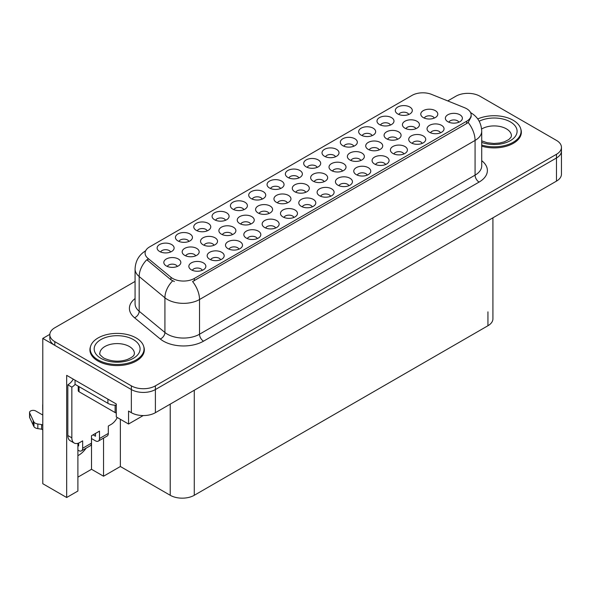 <?xml version="1.0" encoding="UTF-8"?>
<svg xmlns="http://www.w3.org/2000/svg" width="591" height="591" viewBox="0 0 591 591"><rect width="100%" height="100%" fill="white"/><g stroke="black" fill="none" stroke-linecap="round" stroke-linejoin="round"><path stroke-width="0.89" d="M403.882 153.963A5.097 2.948 0 0 0 402.508 152.522A5.097 2.948 0 0 0 397.484 151.776A5.097 2.948 0 0 0 393.924 153.963M404.916 146.509A8.503 4.905 0 0 0 394.02 145.962A8.503 4.905 0 0 0 391.205 152.064A8.503 4.905 0 0 0 392.889 153.453A8.503 4.905 0 0 0 406.601 152.064A8.503 4.905 0 0 0 404.916 146.509M188.913 241.416A5.097 2.948 0 0 0 187.546 239.983A5.097 2.948 0 0 0 182.523 239.237A5.097 2.948 0 0 0 178.962 241.416M189.947 233.97A8.503 4.905 0 0 0 179.058 233.423A8.503 4.905 0 0 0 176.244 239.525A8.503 4.905 0 0 0 177.928 240.906A8.503 4.905 0 0 0 191.639 239.525A8.503 4.905 0 0 0 189.947 233.97M269.075 213.462A5.097 2.948 0 0 0 267.708 212.029A5.097 2.948 0 0 0 262.677 211.282A5.097 2.948 0 0 0 259.124 213.462M270.109 206.015A8.503 4.905 0 0 0 259.213 205.469A8.503 4.905 0 0 0 256.398 211.571A8.503 4.905 0 0 0 258.09 212.952A8.503 4.905 0 0 0 271.794 211.571A8.503 4.905 0 0 0 270.109 206.015M348.912 185.692A5.097 2.948 0 0 0 347.545 184.259A5.097 2.948 0 0 0 342.514 183.513A5.097 2.948 0 0 0 338.961 185.692M349.946 178.246A8.503 4.905 0 0 0 339.057 177.699A8.503 4.905 0 0 0 336.235 183.801A8.503 4.905 0 0 0 337.926 185.19A8.503 4.905 0 0 0 351.63 183.801A8.503 4.905 0 0 0 349.946 178.246M214.008 245.258A5.097 2.948 0 0 0 212.642 243.817A5.097 2.948 0 0 0 207.618 243.071A5.097 2.948 0 0 0 204.058 245.258M215.043 237.804A8.503 4.905 0 0 0 204.154 237.257A8.503 4.905 0 0 0 201.339 243.359A8.503 4.905 0 0 0 203.023 244.748A8.503 4.905 0 0 0 216.734 243.359A8.503 4.905 0 0 0 215.043 237.804M372.138 135.635A5.097 2.948 0 0 0 370.771 134.201A5.097 2.948 0 0 0 365.748 133.455A5.097 2.948 0 0 0 362.187 135.635M373.172 128.188A8.503 4.905 0 0 0 362.283 127.641A8.503 4.905 0 0 0 359.468 133.736A8.503 4.905 0 0 0 361.153 135.125A8.503 4.905 0 0 0 374.864 133.736A8.503 4.905 0 0 0 373.172 128.188M202.329 270.323A5.097 2.948 0 0 0 200.962 268.89A5.097 2.948 0 0 0 195.939 268.144A5.097 2.948 0 0 0 192.378 270.323M203.37 262.869A8.503 4.905 0 0 0 192.474 262.323A8.503 4.905 0 0 0 189.659 268.425A8.503 4.905 0 0 0 191.344 269.814A8.503 4.905 0 0 0 205.055 268.425A8.503 4.905 0 0 0 203.37 262.869M379.2 149.885A5.097 2.948 0 0 0 377.834 148.452A5.097 2.948 0 0 0 372.803 147.706A5.097 2.948 0 0 0 369.249 149.885M380.235 142.431A8.503 4.905 0 0 0 369.345 141.884A8.503 4.905 0 0 0 366.523 147.986A8.503 4.905 0 0 0 368.215 149.375A8.503 4.905 0 0 0 381.919 147.986A8.503 4.905 0 0 0 380.235 142.431M458.845 122.226A5.097 2.948 0 0 0 457.478 120.793A5.097 2.948 0 0 0 452.455 120.047A5.097 2.948 0 0 0 448.894 122.226M459.879 114.772A8.503 4.905 0 0 0 448.99 114.226A8.503 4.905 0 0 0 446.168 120.328A8.503 4.905 0 0 0 447.86 121.716A8.503 4.905 0 0 0 461.571 120.328A8.503 4.905 0 0 0 459.879 114.772M170.592 251.995A5.097 2.948 0 0 0 169.225 250.562A5.097 2.948 0 0 0 164.202 249.816A5.097 2.948 0 0 0 160.641 251.995M171.626 244.548A8.503 4.905 0 0 0 160.737 244.002A8.503 4.905 0 0 0 157.923 250.096A8.503 4.905 0 0 0 159.607 251.485A8.503 4.905 0 0 0 173.318 250.096A8.503 4.905 0 0 0 171.626 244.548M324.134 181.673A5.097 2.948 0 0 0 322.767 180.24A5.097 2.948 0 0 0 317.744 179.494A5.097 2.948 0 0 0 314.183 181.673M325.176 174.227A8.503 4.905 0 0 0 314.279 173.673A8.503 4.905 0 0 0 311.464 179.775A8.503 4.905 0 0 0 313.149 181.164A8.503 4.905 0 0 0 326.86 179.775A8.503 4.905 0 0 0 325.176 174.227M207.234 230.837A5.097 2.948 0 0 0 205.867 229.404A5.097 2.948 0 0 0 200.844 228.658A5.097 2.948 0 0 0 197.283 230.837M208.276 223.391A8.503 4.905 0 0 0 197.379 222.844A8.503 4.905 0 0 0 194.565 228.946A8.503 4.905 0 0 0 196.249 230.335A8.503 4.905 0 0 0 209.96 228.946A8.503 4.905 0 0 0 208.276 223.391M422.203 143.384A5.097 2.948 0 0 0 420.829 141.951A5.097 2.948 0 0 0 415.805 141.205A5.097 2.948 0 0 0 412.252 143.384M423.237 135.93A8.503 4.905 0 0 0 412.341 135.383A8.503 4.905 0 0 0 409.526 141.485A8.503 4.905 0 0 0 411.21 142.874A8.503 4.905 0 0 0 424.922 141.485A8.503 4.905 0 0 0 423.237 135.93M342.492 171.08A5.097 2.948 0 0 0 341.125 169.639A5.097 2.948 0 0 0 336.094 168.893A5.097 2.948 0 0 0 332.541 171.08M343.526 163.626A8.503 4.905 0 0 0 332.63 163.079A8.503 4.905 0 0 0 329.815 169.181A8.503 4.905 0 0 0 331.507 170.57A8.503 4.905 0 0 0 345.21 169.181A8.503 4.905 0 0 0 343.526 163.626M232.366 234.657A5.097 2.948 0 0 0 230.992 233.223A5.097 2.948 0 0 0 225.969 232.477A5.097 2.948 0 0 0 222.415 234.657M233.401 227.21A8.503 4.905 0 0 0 222.504 226.663A8.503 4.905 0 0 0 219.689 232.758A8.503 4.905 0 0 0 221.381 234.147A8.503 4.905 0 0 0 235.085 232.758A8.503 4.905 0 0 0 233.401 227.21M367.233 175.113A5.097 2.948 0 0 0 365.866 173.68A5.097 2.948 0 0 0 360.842 172.934A5.097 2.948 0 0 0 357.282 175.113M368.267 167.667A8.503 4.905 0 0 0 357.378 167.12A8.503 4.905 0 0 0 354.563 173.222A8.503 4.905 0 0 0 356.247 174.611A8.503 4.905 0 0 0 369.959 173.222A8.503 4.905 0 0 0 368.267 167.667M287.425 202.868A5.097 2.948 0 0 0 286.059 201.435A5.097 2.948 0 0 0 281.035 200.689A5.097 2.948 0 0 0 277.475 202.868M288.467 195.414A8.503 4.905 0 0 0 277.571 194.867A8.503 4.905 0 0 0 274.756 200.97A8.503 4.905 0 0 0 276.44 202.358A8.503 4.905 0 0 0 290.151 200.97A8.503 4.905 0 0 0 288.467 195.414M257.299 238.587A5.097 2.948 0 0 0 255.933 237.154A5.097 2.948 0 0 0 250.909 236.407A5.097 2.948 0 0 0 247.348 238.587M258.333 231.14A8.503 4.905 0 0 0 247.444 230.586A8.503 4.905 0 0 0 244.622 236.688A8.503 4.905 0 0 0 246.314 238.077A8.503 4.905 0 0 0 260.025 236.688A8.503 4.905 0 0 0 258.333 231.14M317.175 167.371A5.097 2.948 0 0 0 315.801 165.938A5.097 2.948 0 0 0 310.777 165.192A5.097 2.948 0 0 0 307.224 167.371M318.209 159.917A8.503 4.905 0 0 0 307.313 159.371A8.503 4.905 0 0 0 304.498 165.473A8.503 4.905 0 0 0 306.182 166.861A8.503 4.905 0 0 0 319.894 165.473A8.503 4.905 0 0 0 318.209 159.917M220.657 259.745A5.097 2.948 0 0 0 219.283 258.311A5.097 2.948 0 0 0 214.26 257.565A5.097 2.948 0 0 0 210.706 259.745M221.691 252.291A8.503 4.905 0 0 0 210.795 251.744A8.503 4.905 0 0 0 207.98 257.846A8.503 4.905 0 0 0 209.665 259.235A8.503 4.905 0 0 0 223.376 257.846A8.503 4.905 0 0 0 221.691 252.291M397.551 139.284A5.097 2.948 0 0 0 396.184 137.851A5.097 2.948 0 0 0 391.161 137.105A5.097 2.948 0 0 0 387.6 139.284M398.593 131.837A8.503 4.905 0 0 0 387.696 131.291A8.503 4.905 0 0 0 384.881 137.393A8.503 4.905 0 0 0 386.566 138.774A8.503 4.905 0 0 0 400.277 137.393A8.503 4.905 0 0 0 398.593 131.837M225.563 220.266A5.097 2.948 0 0 0 224.188 218.825A5.097 2.948 0 0 0 219.165 218.079A5.097 2.948 0 0 0 215.612 220.266M226.597 212.812A8.503 4.905 0 0 0 215.7 212.265A8.503 4.905 0 0 0 212.886 218.367A8.503 4.905 0 0 0 214.57 219.756A8.503 4.905 0 0 0 228.281 218.367A8.503 4.905 0 0 0 226.597 212.812M360.842 160.479A5.097 2.948 0 0 0 359.476 159.045A5.097 2.948 0 0 0 354.452 158.299A5.097 2.948 0 0 0 350.891 160.479M361.884 153.032A8.503 4.905 0 0 0 350.988 152.485A8.503 4.905 0 0 0 348.173 158.58A8.503 4.905 0 0 0 349.857 159.969A8.503 4.905 0 0 0 363.568 158.58A8.503 4.905 0 0 0 361.884 153.032M440.524 132.805A5.097 2.948 0 0 0 439.157 131.372A5.097 2.948 0 0 0 434.126 130.626A5.097 2.948 0 0 0 430.573 132.805M441.558 125.351A8.503 4.905 0 0 0 430.662 124.804A8.503 4.905 0 0 0 427.847 130.906A8.503 4.905 0 0 0 429.539 132.295A8.503 4.905 0 0 0 443.243 130.906A8.503 4.905 0 0 0 441.558 125.351M280.526 188.529A5.097 2.948 0 0 0 279.159 187.096A5.097 2.948 0 0 0 274.135 186.35A5.097 2.948 0 0 0 270.575 188.529M281.56 181.075A8.503 4.905 0 0 0 270.671 180.528A8.503 4.905 0 0 0 267.856 186.63A8.503 4.905 0 0 0 269.54 188.019A8.503 4.905 0 0 0 283.252 186.63A8.503 4.905 0 0 0 281.56 181.075M293.941 217.429A5.097 2.948 0 0 0 292.575 215.996A5.097 2.948 0 0 0 287.551 215.25A5.097 2.948 0 0 0 283.99 217.429M294.983 209.982A8.503 4.905 0 0 0 284.086 209.436A8.503 4.905 0 0 0 281.272 215.53A8.503 4.905 0 0 0 282.956 216.919A8.503 4.905 0 0 0 296.667 215.53A8.503 4.905 0 0 0 294.983 209.982M243.884 209.687A5.097 2.948 0 0 0 242.517 208.246A5.097 2.948 0 0 0 237.486 207.5A5.097 2.948 0 0 0 233.933 209.687M244.918 202.233A8.503 4.905 0 0 0 234.021 201.686A8.503 4.905 0 0 0 231.207 207.788A8.503 4.905 0 0 0 232.898 209.177A8.503 4.905 0 0 0 246.602 207.788A8.503 4.905 0 0 0 244.918 202.233M415.909 128.69A5.097 2.948 0 0 0 414.542 127.257A5.097 2.948 0 0 0 409.511 126.511A5.097 2.948 0 0 0 405.958 128.69M416.943 121.236A8.503 4.905 0 0 0 406.054 120.69A8.503 4.905 0 0 0 403.232 126.792A8.503 4.905 0 0 0 404.924 128.181A8.503 4.905 0 0 0 418.635 126.792A8.503 4.905 0 0 0 416.943 121.236M312.27 206.85A5.097 2.948 0 0 0 310.896 205.417A5.097 2.948 0 0 0 305.872 204.671A5.097 2.948 0 0 0 302.319 206.85M313.304 199.403A8.503 4.905 0 0 0 302.407 198.857A8.503 4.905 0 0 0 299.593 204.951A8.503 4.905 0 0 0 301.277 206.34A8.503 4.905 0 0 0 314.988 204.951A8.503 4.905 0 0 0 313.304 199.403M335.496 156.792A5.097 2.948 0 0 0 334.122 155.359A5.097 2.948 0 0 0 329.098 154.613A5.097 2.948 0 0 0 325.545 156.792M336.53 149.346A8.503 4.905 0 0 0 325.634 148.792A8.503 4.905 0 0 0 322.819 154.894A8.503 4.905 0 0 0 324.511 156.283A8.503 4.905 0 0 0 338.215 154.894A8.503 4.905 0 0 0 336.53 149.346M195.658 255.851A5.097 2.948 0 0 0 194.284 254.418A5.097 2.948 0 0 0 189.26 253.672A5.097 2.948 0 0 0 185.707 255.851M196.692 248.405A8.503 4.905 0 0 0 185.796 247.851A8.503 4.905 0 0 0 182.981 253.953A8.503 4.905 0 0 0 184.665 255.342A8.503 4.905 0 0 0 198.377 253.953A8.503 4.905 0 0 0 196.692 248.405M275.62 228.008A5.097 2.948 0 0 0 274.254 226.575A5.097 2.948 0 0 0 269.23 225.828A5.097 2.948 0 0 0 265.669 228.008M276.654 220.561A8.503 4.905 0 0 0 265.765 220.015A8.503 4.905 0 0 0 262.951 226.109A8.503 4.905 0 0 0 264.635 227.498A8.503 4.905 0 0 0 278.346 226.109A8.503 4.905 0 0 0 276.654 220.561M330.591 196.271A5.097 2.948 0 0 0 329.217 194.838A5.097 2.948 0 0 0 324.193 194.092A5.097 2.948 0 0 0 320.64 196.271M331.625 188.825A8.503 4.905 0 0 0 320.728 188.278A8.503 4.905 0 0 0 317.914 194.38A8.503 4.905 0 0 0 319.605 195.761A8.503 4.905 0 0 0 333.309 194.38A8.503 4.905 0 0 0 331.625 188.825M177.3 266.445A5.097 2.948 0 0 0 175.933 265.012A5.097 2.948 0 0 0 170.91 264.266A5.097 2.948 0 0 0 167.349 266.445M178.334 258.998A8.503 4.905 0 0 0 167.445 258.452A8.503 4.905 0 0 0 164.63 264.554A8.503 4.905 0 0 0 166.315 265.943A8.503 4.905 0 0 0 180.026 264.554A8.503 4.905 0 0 0 178.334 258.998M353.817 146.213A5.097 2.948 0 0 0 352.45 144.78A5.097 2.948 0 0 0 347.419 144.034A5.097 2.948 0 0 0 343.866 146.213M354.851 138.767A8.503 4.905 0 0 0 343.962 138.213A8.503 4.905 0 0 0 341.14 144.315A8.503 4.905 0 0 0 342.832 145.704A8.503 4.905 0 0 0 356.536 144.315A8.503 4.905 0 0 0 354.851 138.767M238.978 249.166A5.097 2.948 0 0 0 237.612 247.732A5.097 2.948 0 0 0 232.581 246.986A5.097 2.948 0 0 0 229.027 249.166M240.012 241.712A8.503 4.905 0 0 0 229.116 241.165A8.503 4.905 0 0 0 226.301 247.267A8.503 4.905 0 0 0 227.993 248.656A8.503 4.905 0 0 0 241.697 247.267A8.503 4.905 0 0 0 240.012 241.712M434.267 118.097A5.097 2.948 0 0 0 432.893 116.656A5.097 2.948 0 0 0 427.869 115.91A5.097 2.948 0 0 0 424.308 118.097M435.301 110.643A8.503 4.905 0 0 0 424.404 110.096A8.503 4.905 0 0 0 421.59 116.198A8.503 4.905 0 0 0 423.274 117.587A8.503 4.905 0 0 0 436.985 116.198A8.503 4.905 0 0 0 435.301 110.643M298.847 177.95A5.097 2.948 0 0 0 297.48 176.517A5.097 2.948 0 0 0 292.456 175.771A5.097 2.948 0 0 0 288.896 177.95M299.888 170.496A8.503 4.905 0 0 0 288.992 169.949A8.503 4.905 0 0 0 286.177 176.052A8.503 4.905 0 0 0 287.861 177.44A8.503 4.905 0 0 0 301.573 176.052A8.503 4.905 0 0 0 299.888 170.496M305.783 192.274A5.097 2.948 0 0 0 304.417 190.834A5.097 2.948 0 0 0 299.386 190.088A5.097 2.948 0 0 0 295.832 192.274M306.818 184.82A8.503 4.905 0 0 0 295.921 184.274A8.503 4.905 0 0 0 293.106 190.376A8.503 4.905 0 0 0 294.798 191.765A8.503 4.905 0 0 0 308.502 190.376A8.503 4.905 0 0 0 306.818 184.82M385.554 164.542A5.097 2.948 0 0 0 384.187 163.101A5.097 2.948 0 0 0 379.163 162.355A5.097 2.948 0 0 0 375.603 164.542M386.588 157.088A8.503 4.905 0 0 0 375.699 156.541A8.503 4.905 0 0 0 372.884 162.643A8.503 4.905 0 0 0 374.568 164.032A8.503 4.905 0 0 0 388.28 162.643A8.503 4.905 0 0 0 386.588 157.088M408.78 114.477A5.097 2.948 0 0 0 407.413 113.044A5.097 2.948 0 0 0 402.39 112.297A5.097 2.948 0 0 0 398.829 114.477M409.822 107.03A8.503 4.905 0 0 0 398.925 106.483A8.503 4.905 0 0 0 396.11 112.578A8.503 4.905 0 0 0 397.795 113.967A8.503 4.905 0 0 0 411.506 112.578A8.503 4.905 0 0 0 409.822 107.03M250.717 224.063A5.097 2.948 0 0 0 249.35 222.63A5.097 2.948 0 0 0 244.327 221.884A5.097 2.948 0 0 0 240.766 224.063M251.751 216.609A8.503 4.905 0 0 0 240.862 216.062A8.503 4.905 0 0 0 238.047 222.164A8.503 4.905 0 0 0 239.732 223.553A8.503 4.905 0 0 0 253.443 222.164A8.503 4.905 0 0 0 251.751 216.609M262.205 199.108A5.097 2.948 0 0 0 260.838 197.675A5.097 2.948 0 0 0 255.807 196.921A5.097 2.948 0 0 0 252.254 199.108M263.239 191.654A8.503 4.905 0 0 0 252.35 191.107A8.503 4.905 0 0 0 249.528 197.209A8.503 4.905 0 0 0 251.219 198.598A8.503 4.905 0 0 0 264.931 197.209A8.503 4.905 0 0 0 263.239 191.654M390.459 125.056A5.097 2.948 0 0 0 389.092 123.622A5.097 2.948 0 0 0 384.069 122.876A5.097 2.948 0 0 0 380.508 125.056M391.493 117.609A8.503 4.905 0 0 0 380.604 117.062A8.503 4.905 0 0 0 377.789 123.157A8.503 4.905 0 0 0 379.474 124.546A8.503 4.905 0 0 0 393.185 123.157A8.503 4.905 0 0 0 391.493 117.609M466.661 108.729A15.3 8.835 0 0 0 464.622 107.739L431.622 94.405A15.3 8.835 0 0 0 412.023 95.395L149.567 246.92A15.3 8.835 0 0 0 145.083 253.17A15.3 8.835 0 0 0 147.846 258.237L170.954 277.29A15.3 8.835 0 0 0 194.313 278.464L466.661 121.229A15.3 8.835 0 0 0 471.145 114.979A15.3 8.835 0 0 0 466.661 108.729M49.843 334.343L42.788 338.414L131.35 389.55A17.006 9.818 0 0 0 155.396 389.55L556.471 157.989A17.006 9.818 0 0 0 561.45 151.052A17.006 9.818 0 0 1 556.471 157.989L155.396 389.55A17.006 9.818 0 0 1 131.35 389.55L54.808 345.358A17.006 9.818 0 0 1 49.829 338.414L49.829 334.713A17.006 9.818 0 0 0 54.808 341.657L131.35 385.849A17.006 9.818 0 0 0 155.396 385.849L556.471 154.288A17.006 9.818 0 0 0 561.45 147.351A17.006 9.818 0 0 0 556.471 140.407L479.929 96.215A17.006 9.818 0 0 0 455.883 96.215L447.734 100.921M468.545 93.348L467.259 93.348M77.894 443.316L77.894 491.032L66.672 497.511L66.672 375.344L116.287 403.985L116.287 416.943L128.55 424.02L128.55 411.063L131.35 412.688A17.006 9.818 0 0 0 155.396 412.688L556.471 181.127A17.006 9.818 0 0 0 561.45 174.19L561.45 147.351M143.207 415.562L128.55 424.02M66.672 497.511L42.788 483.719L42.788 338.414M492.924 217.82L492.924 318.8A17.006 9.818 180 0 1 487.944 325.737L194.269 495.288A17.006 9.818 180 0 1 170.223 495.288L120.372 466.506L120.372 419.3M120.372 466.506L103.543 476.22L103.543 438.108M77.894 477.151L91.516 469.284L103.543 476.22M77.894 455.646A18.136 10.468 120 0 0 86.146 448.155M91.516 469.284L91.516 438.552M90.504 346.644A27.201 15.706 0 0 0 89.921 349.865A27.201 15.706 0 0 0 97.892 360.975A27.201 15.706 0 0 0 127.538 364.381A27.201 15.706 0 0 0 144.33 349.865A27.201 15.706 0 0 0 143.753 346.644M90.209 351.313A27.201 15.706 0 0 0 90.113 351.719M471.145 114.979L471.145 116.855L468.146 122.455L466.661 123.534L192.592 281.545A19.835 11.451 60 0 1 199.522 299.519A22.672 13.091 180 0 1 167.46 299.519A22.672 13.091 180 0 1 164.919 297.775L139.173 276.544A22.672 13.091 180 0 1 135.073 269.038L135.073 303.744A22.672 13.091 0 0 0 139.173 311.25L164.919 332.482A22.672 13.091 0 0 0 167.46 334.225A22.672 13.091 0 0 0 199.522 334.225L475.075 175.135A22.672 13.091 0 0 0 481.717 165.879L481.717 131.172A22.672 13.091 180 0 1 475.075 140.429A19.835 11.451 -120 0 0 468.146 122.455M174.389 281.545L170.954 279.809L146.819 259.715A19.835 13.268 129.5 0 0 139.173 276.544L139.173 311.25A5.666 3.79 -50.5 0 1 134.534 317.751A28.338 16.363 180 0 1 135.073 298.551M481.717 146.162A27.201 15.706 0 0 0 521.358 132.192A27.201 15.706 0 0 0 520.774 128.971M135.073 281.434L54.808 327.769A17.006 9.818 0 0 0 49.829 334.713M144.138 351.719A27.201 15.706 0 0 0 144.049 351.313M521.166 134.046A27.201 15.706 0 0 0 521.077 133.632M481.717 145.054A26.92 15.543 0 0 0 521.077 131.268A26.92 15.543 0 0 0 513.187 120.276A26.92 15.543 0 0 0 477.75 118.946M117.277 417.519A11.332 6.545 -60 0 1 111.115 424.419L108.308 426.037L108.308 433.439L99.495 438.529A5.666 3.273 60 0 1 98.32 441.122A5.666 3.273 60 0 1 95.483 440.842L91.479 438.529M99.495 438.529L99.495 431.127L91.479 435.759L91.479 443.161L82.659 448.251L82.659 440.849L79.859 442.467A11.332 6.545 -60 0 1 74.185 443.028A11.332 6.545 -60 0 1 71.843 437.835L71.843 387.12L67.832 384.807A11.332 6.545 120 0 0 73.299 379.171M93.082 434.828L95.483 436.217L95.483 433.439M75.05 380.176L75.05 384.342L107.909 403.313A11.332 6.545 0 0 0 116.287 405.227M74.185 443.028L70.181 440.716A11.332 6.545 -60 0 1 67.832 435.523L67.832 384.807M75.138 384.394A11.332 6.545 -60 0 1 71.843 387.12M77.894 445.496L78.655 445.932L78.655 443.058M42.788 429.856L41.606 429.169L41.606 424.545L42.788 425.225M82.659 448.251A5.666 3.273 60 0 1 81.492 450.844A5.666 3.273 60 0 1 78.655 450.564L77.894 450.12M42.788 415.045L35.726 410.974A3.62 2.091 180 0 0 31.781 410.516A3.62 2.091 180 0 0 29.55 412.452A3.62 2.091 180 0 0 29.676 412.991L33.968 422.114A5.666 3.273 0 0 0 37.831 424.006L41.606 424.545M41.606 429.169L37.831 428.638L37.831 424.006M33.968 422.114L33.968 426.746L29.676 417.615A3.62 2.091 0 0 1 29.55 417.076L29.55 412.452M33.968 426.746A5.666 3.273 0 0 0 37.831 428.638M81.492 450.844L90.305 445.754A5.666 3.273 -120 0 0 91.479 443.161M33.207 420.607L33.207 425.232M98.32 441.122L107.134 436.032A5.666 3.273 -120 0 0 108.308 433.439M42.788 405.367A3.62 2.091 180 0 1 42.685 404.865A3.62 2.091 180 0 1 42.788 404.37M42.685 404.865L42.685 409.497A3.62 2.091 0 0 0 42.788 409.991M98.091 359.934A26.92 15.543 0 0 0 127.427 363.302A26.92 15.543 0 0 0 144.049 348.941A26.92 15.543 0 0 0 136.159 337.956A26.92 15.543 0 0 0 106.823 334.58A26.92 15.543 0 0 0 90.209 348.941A26.92 15.543 0 0 0 98.091 359.934M116.287 412.976A2.837 1.633 180 0 1 115.119 412.57L79.054 391.744A2.837 1.633 180 0 1 78.226 390.592L78.226 386.182M556.471 181.127L556.471 154.288M155.396 412.688L155.396 385.849M131.35 412.688L131.35 385.849M194.269 495.288L194.269 390.245M487.944 325.737L487.944 311.856M170.223 495.288L170.223 404.126M147.846 258.237L147.846 260.757M170.954 277.29L170.954 279.809M194.313 278.464L194.313 280.769M466.661 121.229L466.661 123.534M203.526 341.17A5.666 3.273 60 0 1 199.522 334.225L199.522 299.519L475.075 140.429L475.075 175.135A5.666 3.273 60 0 0 479.087 182.08L203.526 341.17A28.338 16.363 180 0 1 163.456 341.17A28.338 16.363 180 0 1 160.279 338.983L134.534 317.751M172.646 280.858A19.835 13.268 129.5 0 0 164.919 297.775L164.919 332.482A5.666 3.79 -50.5 0 1 160.279 338.983M481.717 160.693A28.338 16.363 180 0 1 479.087 182.08M54.808 341.657L54.808 345.358M479.183 121.221A22.953 13.253 180 0 1 510.38 121.901A22.953 13.253 180 0 1 512.013 139.587A22.953 13.253 180 0 1 481.717 142.409M481.717 140.872L487.087 142.719L493.921 143.48L499.69 143.022L504.322 141.825L508.807 139.55L511.03 137.23L511.437 135.893A17.287 9.981 0 0 0 506.376 128.838A17.287 9.981 0 0 0 481.606 129.03M107.909 399.154L107.909 403.313M71.843 437.835L67.832 435.523M29.676 412.991L29.676 417.615M133.359 339.574A22.953 13.253 180 0 1 133.359 358.316A22.953 13.253 180 0 1 100.898 358.316A22.953 13.253 180 0 1 100.898 339.574A22.953 13.253 180 0 1 133.359 339.574M134.416 353.573A17.287 9.981 0 0 0 129.348 346.511A17.287 9.981 0 0 0 110.51 344.354A17.287 9.981 0 0 0 99.842 353.573C98.948 353.706 100.241 355.198 103.728 358.035C111.596 361.655 119.448 362.143 127.294 359.505C135.524 355.893 133.81 354.415 134.416 353.573M115.119 412.57L115.119 405.219M79.054 391.744L79.054 386.654M481.717 131.172C481.333 123.024 477.75 116.915 470.968 112.837L470.591 112.622M145.822 250.702C139.04 254.773 135.457 260.882 135.073 269.038M521.077 131.268L521.077 134.453M144.049 348.941L144.049 352.133M90.209 348.941L90.209 352.133"/></g></svg>
